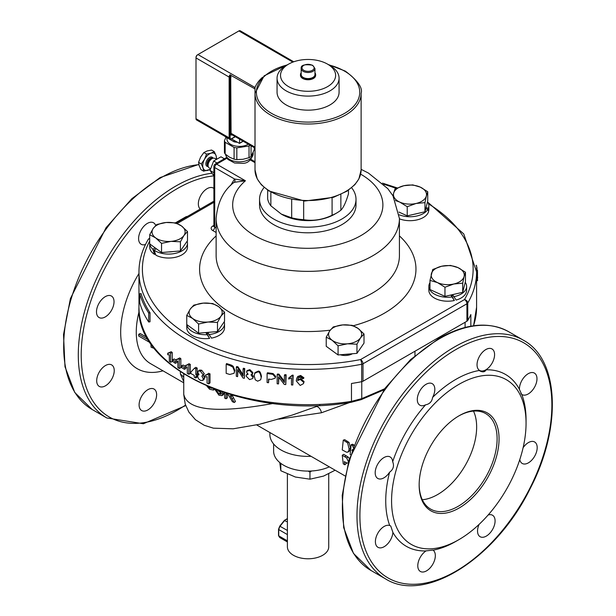 <?xml version="1.0" encoding="UTF-8"?>
<svg xmlns="http://www.w3.org/2000/svg" width="616" height="616" viewBox="0 0 616 616"><rect width="100%" height="100%" fill="white"/><g stroke="black" fill="none" stroke-linecap="round" stroke-linejoin="round"><path stroke-width="0.92" d="M250.258 145.33A15.161 8.755 180 0 1 249.033 145.977L236.837 147.863A15.161 8.755 180 0 1 234.088 147.44L225.156 142.288A15.161 8.755 180 0 1 224.424 140.702L224.424 152.429A15.161 8.755 0 0 0 225.156 154.015L229.622 157.242L234.088 159.167A15.161 8.755 0 0 0 236.837 159.598L242.935 159.298L249.033 157.704A15.161 8.755 0 0 0 251.043 156.549L254.316 149.503L254.316 147.671M225.156 142.288L225.156 154.015M224.424 140.702L226.057 137.175M236.837 147.863L236.837 159.598M234.088 147.44L234.088 159.167M249.033 145.977L249.033 157.704M251.043 145.784L251.043 156.549M226.965 137.707L226.965 139.239A12.405 7.161 0 0 0 234.735 145.876A12.405 7.161 0 0 0 248.302 144.206M224.979 136.359A15.161 8.755 0 0 0 225.156 136.66L234.088 141.819A15.161 8.755 0 0 0 236.837 142.242L237.175 142.188M234.088 140.41L234.088 141.819M197.466 54.847L197.466 54.847A2.064 1.194 120 0 0 196.004 57.38L196.004 57.943A2.757 1.594 -60 0 1 197.952 54.562L238.885 30.939A2.757 1.594 -60 0 1 240.263 30.8L273.389 49.927A2.757 1.594 120 0 0 273.181 49.842L293.74 61.785M196.004 118.703L229.137 137.83A2.757 1.594 120 0 0 229.706 139.093L196.573 119.966A2.757 1.594 -60 0 1 196.004 118.703L196.004 57.943L229.137 77.069A0.685 0.4 0 0 0 230.115 77.069L229.914 74.821A2.757 1.594 120 0 0 229.137 77.069L229.137 137.83A0.685 0.4 0 0 0 230.115 137.83L230.115 133.333A3.442 1.987 120 0 0 232.201 134.904M231.531 138.931L239.501 143.397L239.609 139.185M255.009 147.956L255.001 87.503A54.431 31.424 180 0 1 262.632 77.2M254.662 88.735L229.914 74.821M254.662 146.939L231.085 133.333L230.707 74.906M458.62 416.046A55.124 31.824 -60 0 1 485.693 413.59A55.124 31.824 -60 0 1 485.693 477.238A55.124 31.824 -60 0 1 430.576 509.07A55.124 31.824 -60 0 1 419.157 484.392M419.157 484.954A56.503 32.625 120 0 0 459.113 508.023A56.503 32.625 120 0 0 499.06 438.823A56.503 32.625 120 0 0 459.105 415.754A56.503 32.625 120 0 0 419.157 484.954M473.496 411.095A55.124 31.824 -60 0 1 465.234 465.427A55.124 31.824 -60 0 1 422.314 499.745M458.82 539.701A95.087 54.901 -60 0 1 392.538 487.248A95.087 54.901 -60 0 1 481.135 375.937A95.087 54.901 -60 0 1 526.056 423.238A95.087 54.901 -60 0 1 458.82 539.701L455.894 541.387A99.222 57.288 120 0 1 433.056 550.157A12.405 7.161 -60 0 1 432.609 564.556A12.405 7.161 -60 0 1 420.358 571.456A12.405 7.161 -60 0 1 418.395 561.715A12.405 7.161 -60 0 1 426.241 550.773M96.697 380.734A12.405 7.161 -60 0 1 102.11 368.252A12.405 7.161 -60 0 1 111.673 364.926A12.405 7.161 -60 0 1 114.206 371.51A12.405 7.161 -60 0 1 108.47 383.452A12.405 7.161 -60 0 1 99.268 386.409A12.405 7.161 -60 0 1 96.697 380.734M200.239 209.047A12.405 7.161 -60 0 1 198.344 203.858A12.405 7.161 -60 0 1 203.757 191.376A12.405 7.161 -60 0 1 213.321 188.049A12.405 7.161 -60 0 1 213.906 188.465M139.093 404.874A12.405 7.161 -60 0 1 144.506 392.392A12.405 7.161 -60 0 1 154.069 389.066A12.405 7.161 -60 0 1 154.362 389.258A12.405 7.161 -60 0 1 153.908 403.649A12.405 7.161 -60 0 1 141.665 410.549A12.405 7.161 -60 0 1 139.093 404.874M96.489 311.858A12.405 7.161 -60 0 1 101.902 299.376A12.405 7.161 -60 0 1 111.465 296.05A12.405 7.161 -60 0 1 113.991 300.793A12.405 7.161 -60 0 1 109.001 313.798A12.405 7.161 -60 0 1 99.061 317.533A12.405 7.161 -60 0 1 96.489 311.858M477.038 364.757A12.405 7.161 -60 0 1 482.459 352.275A12.405 7.161 -60 0 1 492.015 348.956A12.405 7.161 -60 0 1 492.015 363.278A12.405 7.161 -60 0 1 479.61 370.439A12.405 7.161 -60 0 1 477.038 364.757M523.092 447.732A12.405 7.161 -60 0 1 534.619 441.972A12.405 7.161 -60 0 1 534.619 456.294A12.405 7.161 -60 0 1 522.214 463.455A12.405 7.161 -60 0 1 519.796 459.559M392.9 532.409A12.405 7.161 -60 0 1 387.164 544.359A12.405 7.161 -60 0 1 377.962 547.308A12.405 7.161 -60 0 1 377.885 533.117A12.405 7.161 -60 0 1 390.213 525.748L390.767 526.064L392.9 532.409A99.222 57.288 120 0 0 425.564 550.935L432.956 550.08M392.685 461.692C394.379 465.942 393.339 469.454 389.574 472.233A12.405 7.161 -60 0 1 377.754 478.44A12.405 7.161 -60 0 1 377.754 464.118A12.405 7.161 -60 0 1 390.159 456.957A12.405 7.161 -60 0 1 392.685 461.692A99.222 57.288 120 0 1 425.564 404.827A12.405 7.161 -60 0 1 419.858 405.174A12.405 7.161 -60 0 1 419.858 390.852A12.405 7.161 -60 0 1 432.263 383.691A12.405 7.161 -60 0 1 432.601 397.397C431.985 401.586 429.637 404.065 425.564 404.827M488.118 515.022A12.405 7.161 -60 0 1 492.515 515.23A12.405 7.161 -60 0 1 492.515 529.552A12.405 7.161 -60 0 1 480.11 536.713A12.405 7.161 -60 0 1 479.102 524.37M519.481 389.897A12.405 7.161 -60 0 1 519.434 388.896A12.405 7.161 -60 0 1 524.855 376.415A12.405 7.161 -60 0 1 534.411 373.096A12.405 7.161 -60 0 1 534.411 387.418A12.405 7.161 -60 0 1 522.006 394.579A12.405 7.161 -60 0 1 520.851 393.593M526.056 423.238L526.056 419.866A99.222 57.288 120 0 0 522.075 395.272L519.157 388.819A99.222 57.288 120 0 0 486.224 369.808C484.723 372.264 482.374 372.495 479.186 370.501A99.222 57.288 120 0 0 432.601 397.397M389.574 472.233A99.222 57.288 120 0 0 389.712 525.471L390.529 525.925L389.712 525.471M479.748 370.855L479.186 370.501M327.558 64.133L329.991 65.535A31.008 17.902 180 0 1 339.077 78.194L339.077 92.261A31.008 17.902 180 0 1 293.786 108.146A31.008 17.902 180 0 1 277.061 92.261L277.061 78.194A31.008 17.902 180 0 1 286.14 65.535L288.581 64.133A27.558 15.916 180 0 1 327.558 64.133A27.558 15.916 180 0 1 330.307 84.785A27.558 15.916 180 0 1 295.372 89.505A27.558 15.916 180 0 1 288.581 64.133M352.39 353.746A10.28 5.937 180 0 1 340.24 354.778M329.752 330.838L333.279 326.919L342.719 324.917A16.54 9.548 0 0 0 329.752 330.838A16.54 9.548 0 0 0 332.147 340.278L326.226 337.168L329.752 330.838M352.167 325.317L358.089 328.436A16.54 9.548 0 0 0 342.719 324.917L352.167 325.317M364.01 333.972L360.491 337.884A16.54 9.548 0 0 0 358.089 328.436L364.01 333.972L364.01 343.112L356.964 353.361L338.069 354.955L338.069 345.815L332.147 340.278A16.54 9.548 0 0 0 347.516 343.805L338.069 345.815M356.964 344.213L347.516 343.805A16.54 9.548 0 0 0 360.491 337.884L356.964 344.213L356.964 353.361M338.069 354.955L326.226 346.308L326.226 337.168M349.495 353.992A15.161 8.755 180 0 1 345.083 354.362M206.352 332.563L209.594 338.423L205.821 332.571A15.161 8.755 180 0 1 205.613 332.571M210.025 332.201A15.161 8.755 180 0 1 207.777 332.486L211.457 338.13A18.88 10.903 180 0 0 224.524 327.758L224.524 323.824A18.88 10.903 180 0 1 208.747 334.573M206.807 334.704A18.88 10.903 180 0 1 186.81 324.563M224.201 321.814A18.88 10.903 180 0 1 224.524 323.824M209.594 338.423A18.88 10.903 180 0 1 186.764 327.758L186.748 315.377L190.275 309.047L193.801 305.128L203.249 303.126L212.697 303.526L218.618 306.645A16.54 9.548 0 0 0 203.249 303.126A16.54 9.548 0 0 0 190.275 309.047A16.54 9.548 0 0 0 192.669 318.487L186.748 315.377M207.777 332.486A15.161 8.755 180 0 1 205.821 332.571M208.254 333.502A10.28 5.937 180 0 1 207.145 333.633M224.54 312.181L221.013 316.093A16.54 9.548 0 0 0 218.618 306.645L224.54 312.181L224.54 321.321L217.487 331.57L198.591 333.164L186.748 324.517M217.487 322.422L208.039 322.014A16.54 9.548 0 0 0 221.013 316.093L217.487 322.422L217.487 331.57M198.591 324.024L192.669 318.487A16.54 9.548 0 0 0 208.039 322.014L198.591 324.024L198.591 333.164M172.973 251.567A15.161 8.755 180 0 1 168.561 251.944M156.372 248.756L154.015 250.119L155.94 255.216A18.88 10.903 180 0 0 176.261 257.088A18.88 10.903 180 0 0 187.472 247.124L187.472 243.189A18.88 10.903 180 0 1 174.967 253.445A18.88 10.903 180 0 1 154.015 250.119M155.424 253.938L154.578 254.431L152.853 249.21A18.88 10.903 180 0 1 149.757 243.928M187.149 241.179A18.88 10.903 180 0 1 187.472 243.189M152.853 249.21L155.163 247.878M154.578 254.431A18.88 10.903 180 0 1 149.711 247.124L149.711 243.898M181.566 226.018L187.487 231.547L183.961 235.458A16.54 9.548 0 0 0 181.566 226.018A16.54 9.548 0 0 0 166.197 222.492L175.645 222.9L181.566 226.018M180.434 241.788L170.986 241.38A16.54 9.548 0 0 0 183.961 235.458L180.434 241.788L180.434 250.935L161.538 252.537L149.696 243.89L149.696 234.742L153.222 228.413L156.749 224.494L166.197 222.492A16.54 9.548 0 0 0 153.222 228.413A16.54 9.548 0 0 0 155.617 237.861A16.54 9.548 0 0 0 170.986 241.38L161.538 243.389L155.617 237.861L149.696 234.742M180.434 250.935L187.487 240.694L187.487 231.547M161.538 252.537L161.538 243.389M454.662 294.155A15.161 8.755 180 0 1 452.575 294.664L456.14 300.069A18.88 10.903 180 0 0 466.612 290.313L466.612 286.371A18.88 10.903 0 0 0 465.249 282.305M451.274 294.933L454.354 300.516L450.758 295.049M453.545 296.743A18.88 10.903 0 0 0 466.612 286.371M429.983 282.652A18.88 10.903 0 0 0 428.852 286.371A18.88 10.903 0 0 0 451.682 297.028M454.354 300.516A18.88 10.903 180 0 1 428.852 290.313L428.852 286.371M452.929 295.426A10.28 5.937 180 0 1 451.89 295.734M457.988 267.629L465.473 272.257L464.094 276.499A16.54 9.548 0 0 0 457.988 267.629A16.54 9.548 0 0 0 441.626 266.243L450.496 265.419L457.988 267.629M462.708 283.16L453.838 283.991A16.54 9.548 0 0 0 464.094 276.499L462.708 283.16L462.708 292.307L444.96 296.381L429.983 289.543L429.983 280.395L432.748 269.485L441.626 266.243A16.54 9.548 0 0 0 431.369 273.735A16.54 9.548 0 0 0 437.476 282.605A16.54 9.548 0 0 0 453.838 283.991L444.96 287.233L437.476 282.605L429.983 280.395M462.708 292.307L465.473 281.397L465.473 272.257M444.96 296.381L444.96 287.233M452.575 294.664A15.161 8.755 180 0 1 451.936 294.779M425.987 207.746L428.451 208.123L428.828 210.456L428.328 210.379M399.422 218.819A18.88 10.903 180 0 0 428.613 211.573L427.951 209.201L425.71 208.855M428.451 208.123A18.88 10.903 0 0 0 428.867 205.844A18.88 10.903 0 0 0 427.504 201.779M399.26 214.815A18.88 10.903 0 0 0 427.951 209.201M428.867 205.844L428.867 209.786A18.88 10.903 180 0 1 428.828 210.456M416.917 213.629A15.161 8.755 180 0 1 414.198 214.252M403.88 185.716L412.751 184.892L420.243 187.102A16.54 9.548 0 0 0 403.88 185.716A16.54 9.548 0 0 0 393.624 193.208L395.01 188.958L403.88 185.716M427.735 191.73L426.349 195.973A16.54 9.548 0 0 0 420.243 187.102L427.735 191.73L427.735 200.878L424.963 211.781L407.222 215.854L398.929 212.066M424.963 202.633L416.093 203.465A16.54 9.548 0 0 0 426.349 195.973L424.963 202.633L424.963 211.781M393.008 195.888L393.624 193.208A16.54 9.548 0 0 0 399.73 202.079L395.449 200.539M407.222 206.707L399.73 202.079A16.54 9.548 0 0 0 416.093 203.465L407.222 206.707L407.222 215.854M301.178 72.773A7.577 4.374 0 0 0 300.485 74.598A7.577 4.374 0 0 0 305.166 78.64A7.577 4.374 0 0 0 313.429 77.685A7.577 4.374 0 0 0 315.646 74.598A7.577 4.374 0 0 0 314.961 72.773M314.961 68.515L314.961 74.598A6.891 3.981 180 0 1 308.377 78.571A6.891 3.981 180 0 1 301.178 74.598L301.178 68.515A6.891 3.981 0 0 0 308.377 72.496A6.891 3.981 0 0 0 314.961 68.515L312.635 65.25C304.481 64.026 300.662 65.119 301.178 68.515M315.646 74.598L315.646 75.383A7.577 4.374 180 0 1 313.429 78.478A7.577 4.374 180 0 1 305.166 79.425A7.577 4.374 180 0 1 300.485 75.383L300.485 74.598M339.077 78.194A31.008 17.902 180 0 1 293.786 94.086A31.008 17.902 180 0 1 277.061 78.194M348.479 190.182L348.479 193.801C345.946 202.287 343.405 207.754 340.864 210.21L340.864 194.479M332.086 197.751L332.086 215.277C322.615 219.758 313.136 221.221 303.665 219.673L303.665 201.009M291.676 199.599L291.676 217.818L281.273 214.06L270.863 205.806L270.863 192.207M267.652 190.182L267.652 198.883A40.656 23.47 0 0 0 270.863 205.806M291.676 217.818A40.656 23.47 0 0 0 303.665 219.673M281.512 214.206A37.206 21.483 180 0 0 281.758 214.345A37.206 21.483 180 0 0 334.38 214.345L336.813 212.936A40.656 23.47 0 0 0 340.864 210.21M332.086 215.277A40.656 23.47 0 0 0 336.813 212.936L334.38 214.345M351.651 187.764A48.233 27.851 180 0 1 356.01 199.322A48.233 27.851 180 0 1 307.777 227.173A48.233 27.851 180 0 1 259.544 199.322A48.233 27.851 180 0 1 264.133 187.464M279.78 462.554L280.811 470.74L295.38 477.03L309.956 479.194L323.585 476.083L335.112 470.208M311.619 470.986L309.956 472.064L308.162 471.094M309.956 472.064L309.956 479.194M280.811 463.609L280.811 470.74M329.321 466.859A34.45 19.889 180 0 1 292.985 469.084A34.45 19.889 180 0 1 273.62 451.205L273.62 443.967M224.386 158.774L220.982 156.803L213.667 161.03L210.01 170.455L213.906 175.791M213.906 172.703L210.01 170.455M217.071 162.994L213.667 161.03M215.97 159.082L214.745 158.374A5.513 3.18 120 0 0 213.375 158.143A5.513 3.18 120 0 0 209.232 161.554A5.513 3.18 120 0 0 208.347 166.859A5.513 3.18 120 0 0 209.232 167.922L210.341 168.568M214.245 151.605L216.047 155.602A9.648 5.567 120 0 0 211.003 153.207A9.648 5.567 120 0 0 204.504 159.351A9.648 5.567 120 0 0 203.049 167.883L201.247 163.894L204.504 159.351L206.553 154.108L211.003 153.207L214.245 151.605L211.565 150.058L207.107 150.959L203.873 152.56L200.608 157.103L198.568 162.347L199.153 165.635L200.955 169.631L203.634 171.179L203.049 167.883A9.648 5.567 120 0 0 208.093 170.278A9.648 5.567 120 0 0 210.218 169.2M210.179 169.392L203.634 171.179M216.316 158.859A9.648 5.567 120 0 0 216.047 155.602L216.64 158.889M198.568 162.347L201.247 163.894M203.873 152.56L206.553 154.108M361.068 399.692A2.064 1.301 -111.8 0 0 361.122 399.668A2.064 1.301 -111.8 0 0 361.769 398.621L351.474 401.363L351.474 383.483A168.815 97.467 0 0 0 361.661 381.704A3.442 1.987 0 0 0 363.001 381.227L466.928 321.221A3.442 1.987 0 0 0 467.76 320.451A168.815 97.467 0 0 0 470.84 314.568L470.84 326.195M271.148 374.081A170.193 98.26 180 0 1 267.098 373.535L267.098 382.536A170.193 98.26 0 0 0 268.522 382.736L268.522 379.079A170.193 98.26 0 0 0 271.286 379.441L275.121 378.201L275.329 377.192L272.796 374.374L271.148 374.081L271.51 373.311L273.158 373.604L272.796 374.374M229.606 365.404A170.193 98.26 180 0 1 226.164 364.349L226.164 373.35A170.193 98.26 0 0 0 229.776 374.459L234.08 373.288L234.473 371.255L232.879 367.128L229.606 365.404L229.976 364.618L231.762 365.28L233.241 366.351L232.879 367.128M261.107 377.177C260.314 373.119 259.167 371.386 257.665 371.995L254.662 373.358L254.231 375.96L255.27 379.818L257.665 381.181L260.676 379.787L261.461 376.415L260.668 379.787M249.526 370.416L246.708 371.325L246.554 372.087L248.117 374.266L246.308 375.221L246.13 376.106L249.549 379.61L252.791 378.494L252.984 377.577L251.005 374.875L252.552 373.381L249.526 370.416L249.88 369.646L252.906 372.611L252.421 374.035L252.906 372.611M301.624 377.662L302.148 378.624L303.526 378.563L300.315 376.253L297.482 377.2L296.773 378.209L296.281 380.95L300.185 385.439L303.465 383.637L303.726 382.436L300.385 379.456L297.644 380.572L297.99 378.594L299.068 377.423L301.624 377.662M475.991 270.155L477.346 269.947L477.5 270.593L477.5 279.972M356.01 199.322L356.01 204.951A48.233 27.851 180 0 1 307.777 232.794A48.233 27.851 180 0 1 259.544 204.951L259.544 199.322M476.207 265.219L477.03 268.114L476.607 270.062M476.476 268.199L477.03 268.114M298.206 378.209L298.013 379.787L300.747 378.663L304.096 381.643L303.465 383.637M298.013 379.787L297.644 380.572M296.773 378.209L297.844 376.415L300.677 375.467L303.896 377.77L303.526 378.563M246.308 375.213L247.339 373.735M252.044 374.497L253.261 376.168L252.791 378.494M246.708 371.325L247.062 370.555L249.88 369.646M254.662 373.358L255.016 372.588L258.019 371.225C259.513 370.601 260.66 372.326 261.461 376.415M236.305 367.298L236.305 376.299A170.193 98.26 0 0 0 237.591 376.645L237.591 369.577L242.974 377.985A170.193 98.26 0 0 0 244.367 378.309L244.367 369.307A170.193 98.26 180 0 1 243.066 369.007L243.066 376.068L237.691 367.667A170.193 98.26 180 0 1 236.305 367.298L236.667 366.52A168.815 97.467 0 0 0 238.045 366.89L237.691 367.667M237.953 370.147L237.591 376.645M243.066 369.007L243.428 368.229A168.815 97.467 0 0 0 244.729 368.537L244.367 378.309M238.045 366.89L242.935 374.536M244.729 368.537L244.367 369.307M278.632 374.928A170.193 98.26 180 0 1 277.154 374.782L277.154 383.783A170.193 98.26 0 0 0 278.532 383.922L278.532 376.853L284.292 384.446A170.193 98.26 0 0 0 285.786 384.561L285.786 375.56A170.193 98.26 180 0 1 284.392 375.452L284.392 382.521L278.632 374.928L278.986 374.158L284.33 381.196M284.392 375.452L284.754 374.674A168.815 97.467 0 0 0 286.147 374.782L285.786 384.561M286.147 374.782L285.786 375.56M277.154 374.782L277.508 374.012A168.815 97.467 0 0 0 278.986 374.158M278.886 377.331L278.532 383.922M229.976 364.618A168.815 97.467 0 0 1 226.534 363.563L226.164 364.349M233.241 366.351L234.835 370.47L234.08 373.288M291.453 377.893L291.453 384.931A170.193 98.26 0 0 0 292.816 385.008L292.816 375.968A170.193 98.26 180 0 1 291.938 375.922L288.727 377.985L288.727 379.056L291.453 377.893M288.727 377.985L292.3 375.144L291.938 375.922M292.3 375.144A168.815 97.467 0 0 0 293.178 375.19L292.816 375.968M293.178 375.19L292.816 385.008M271.51 373.311A168.815 97.467 0 0 1 267.452 372.765L267.098 373.535M268.876 379.125L268.522 382.736M273.158 373.604L275.691 376.415L275.121 378.201M148.687 312.997A170.193 98.26 180 0 1 139.763 293.786L139.763 302.787A170.193 98.26 0 0 0 148.687 321.999L148.687 312.997L150.019 312.789L150.019 321.791L148.687 321.999M139.763 293.786L141.102 293.578A168.815 97.467 0 0 0 150.019 312.789M233.033 183.168L234.242 182.313A2.757 2.248 62.3 0 0 234.55 178.994L230.507 185.616M234.242 182.313L245.43 180.773L234.55 178.994L214.715 167.537L214.715 227.173A2.757 1.594 180 0 1 213.906 226.049L213.906 166.412A2.757 1.594 0 0 0 214.715 167.537A2.757 1.594 120 0 1 216.663 164.164L226.965 158.212M145.507 244.498A12.405 7.161 -60 0 1 141.164 244.267A12.405 7.161 -60 0 1 138.592 238.592A12.405 7.161 -60 0 1 144.013 226.111A12.405 7.161 -60 0 1 153.569 222.784A12.405 7.161 -60 0 1 155.663 225.464M232.709 395.541L230.215 395.634L234.273 402.51L232.401 401.717L228.474 395.01L226.026 393.786L226.026 398.783L224.617 398.082L224.617 392.846M343.266 440.155L344.698 439.67L349.033 442.38L350.581 448.356L350.165 450.227L347.763 452.129L346.623 452.244L342.25 449.926L343.266 440.155L347.601 442.865L349.133 448.979L348.71 450.912L347.709 452.152L349.164 451.42M348.125 462.862L346.947 463.047L344.305 461.638L344.829 464.772L343.258 463.863L342.257 455.255L346.662 457.927L348.417 461.815M195.803 377.97L194.248 377.177L194.248 375.367L190.875 373.589L190.875 372.087L194.456 368.245L195.803 368.93L195.803 374.644L196.858 375.167L196.858 376.676L195.803 376.153L195.803 377.97L197.159 377.069L197.159 376.476M197.605 376.284L198.175 374.898L199.037 374.69L197.821 372.249L198.344 370.994L200.408 371.155L203.034 374.674L202.579 375.768L201.825 375.991L203.319 378.871L202.695 380.449L200.485 380.388L198.529 378.817L197.605 376.284M486.224 369.808A12.405 7.161 -60 0 1 479.61 370.77M269.877 432.54L269.877 434.496A37.899 21.883 0 0 0 311.018 456.294M276.099 436.128L286.994 442.419M414.968 351.228L414.968 355.632M279.01 419.15L321.46 412.766L349.819 402.471M350.566 454.724L350.142 454.485L351.159 444.706L352.591 444.228L353.961 445.022M342.257 455.255L343.72 454.338L348.125 457.01L349.349 458.635M346.084 462.639A68.907 39.786 120 0 0 346.261 463.609L344.829 464.772M203.103 375.052L204.581 377.924L203.958 379.518L202.695 380.449M198.344 370.994L199.676 370.07L201.709 370.231L204.304 373.735L202.579 375.768M197.613 376.168L196.858 376.676M194.456 368.245L195.826 367.352A168.815 97.467 0 0 0 197.159 368.029L197.159 373.743A168.815 97.467 0 0 0 198.198 374.259L198.198 374.882M198.198 374.259L196.858 375.167M197.159 373.743L195.803 374.644M197.159 368.029L195.803 368.93M184.43 369.323L181.558 367.552L181.558 365.819L184.43 367.59L184.43 369.323L185.924 368.491L185.924 367.167M185.362 367.074L184.43 367.59M181.558 365.819L183.091 365.019A168.815 97.467 -0 0 0 185.362 366.428M175.26 363.325L172.642 361.43L172.642 359.698L175.26 361.6L175.26 363.325L176.861 362.578L176.861 361.253M176.199 361.161L175.26 361.6M172.642 359.698L174.282 358.966A168.815 97.467 0 0 0 176.107 360.306M170.586 353.23L170.586 362.262L169.323 361.269L169.323 354.77L167.721 354.77L167.721 353.207L168.907 353.184L169.562 352.421L170.586 353.23L172.249 352.514L172.249 361.554L170.586 362.262M169.562 352.421L171.233 351.721A168.815 97.467 0 0 0 172.249 352.514M169.508 352.552L167.721 353.207M179.294 359.451L179.294 368.483L177.893 367.552L177.893 361.053L176.107 361.138L176.107 359.575L177.508 359.459L178.155 358.697L179.294 359.451L180.85 358.666L180.85 367.698L179.294 368.483M178.155 358.697L179.726 357.919A168.815 97.467 -0 0 0 180.85 358.666M178.078 358.874L176.107 359.575M188.843 365.242L188.843 374.282L187.31 373.411L187.31 366.913L185.362 367.082L185.362 365.519L186.979 365.288L187.603 364.541L188.843 365.242L190.282 364.387L190.282 373.427L188.843 374.282M187.603 364.541L189.05 363.694A168.815 97.467 -0 0 0 190.282 364.387M187.518 364.718L185.362 365.519M208.816 374.836L208.816 383.868L207.076 383.144L207.076 376.653L204.851 377L204.851 375.437L206.899 374.921L207.407 374.251L208.816 374.836L210.01 373.858L210.01 382.898L208.816 383.868M207.407 374.251L208.616 373.281A168.815 97.467 -0 0 0 210.01 373.858M207.369 374.328L204.851 375.437M348.125 457.01L346.662 457.927M352.298 449.588L351.936 450.635M351.159 444.706L352.683 445.591L353.114 447.301M353.9 445.183L352.683 445.591M154.493 348.517L151.082 347.216L150.897 343.089L138.716 336.059L138.716 334.319L148.571 340.009M138.716 334.319L140.171 333.502L147.124 337.514M227.366 394.433L227.366 397.874L226.026 398.783M232.347 395.634L235.481 401.54L234.273 402.51M232.101 395.826L231.092 396.581M208.431 386.786L209.594 387.88L212.212 388.342M213.405 388.812L213.405 390.074L209.663 389.274L206.891 386.132M214.807 389.358L213.405 390.074M222.268 392.053L222.707 393.917L221.914 395.634L218.957 395.218L214.845 389.374M216.008 389.543L218.903 393.855L220.99 394.248L221.406 393.339L220.212 391.098M224.085 392.669L223.308 394.771L221.914 395.634M217.995 390.544L221.398 393.455M273.08 403.465C217.086 413.629 187.303 410.556 183.745 394.263L183.745 394.248M180.319 371.787L180.457 374.166L183.745 381.612M321.46 412.766A6.891 4.474 75.2 0 0 316.74 406.514M180.457 374.166A16.54 14.299 171.1 0 1 183.745 377.493M328.736 473.812L328.736 546.846A20.675 11.935 180 0 1 308.069 558.781A20.675 11.935 180 0 1 287.395 546.846L287.395 474.058M287.395 540.856L278.74 535.858L278.74 529.591A11.026 6.368 -60 0 1 280.041 526.226L284.738 520.381A11.026 6.368 -60 0 1 287.349 518.88L287.395 518.88M287.395 541.957L280.041 537.714A11.026 6.368 -60 0 1 278.74 535.858L278.74 535.188L278.74 535.858M287.395 534.588L278.74 529.591L278.74 529.129M287.395 530.476L279.872 526.195M287.395 521.914L284.423 520.543M287.395 518.903L286.694 519.226L287.349 518.88M242.935 161.554A13.783 7.954 180 0 1 225.618 154.4L226.996 158.258L228.005 159.482L234.588 163.001L242.496 163.332C247.67 163.456 251.22 160.306 253.153 153.869A13.783 7.954 180 0 1 242.935 161.554M243.043 141.164L239.609 143.151M197.952 54.562L255.001 87.503M238.885 30.939L292.87 62.108M254.855 147.986L231.655 134.588A2.757 1.594 -60 0 1 231.085 133.333A0.685 0.4 0 0 0 230.115 133.333L230.115 77.069A0.685 0.4 0 0 1 231.085 77.069M235.15 136.606L231.57 138.677A2.064 1.194 -60 0 1 230.115 137.83M231.085 138.954A0.685 0.4 -120 0 0 231.57 138.677M329.06 64.996A51.675 29.838 180 0 1 344.614 71.163A51.675 29.838 180 0 1 339.878 115.777A51.675 29.838 180 0 1 263.756 107.615A51.675 29.838 180 0 1 287.079 64.996M255.009 93.386A53.053 30.631 0 0 0 308.069 124.016A53.053 30.631 0 0 0 361.122 93.386L361.122 169.901A53.053 30.631 180 0 1 308.069 200.531A53.053 30.631 180 0 1 255.009 169.901L255.009 93.386L264.141 75.814L287.972 64.48M308.339 71.341A6.06 3.503 180 0 1 302.687 66.228A6.06 3.503 180 0 1 313.182 65.958A6.06 3.503 180 0 1 308.339 71.341M213.375 158.143L211.912 158.343A4.52 2.61 120 0 0 208.508 161.146A4.52 2.61 120 0 0 207.785 165.488L208.347 166.859M212.258 158.297A4.412 2.549 120 0 0 208.277 161.007A4.412 2.549 120 0 0 207.915 165.812M212.343 158.258L212.374 158.281A4.412 2.549 120 0 0 212.343 158.258A4.412 2.549 120 0 0 207.931 160.807A4.412 2.549 120 0 0 207.931 165.897A4.412 2.549 120 0 0 207.962 165.92L207.931 165.897M212.997 158.196A5.236 3.026 120 0 0 206.93 160.229A5.236 3.026 120 0 0 208.2 166.505M177.208 223.508L213.906 202.325M428.551 203.873A165.373 95.472 180 0 1 464.495 299.561L360.568 359.567A165.373 95.472 180 0 1 192.415 337.499A165.373 95.472 180 0 1 149.696 241.049M383.683 184.261A165.373 95.472 180 0 1 396.196 188.404M213.906 225.387L212.766 226.049A5.513 3.18 0 0 0 212.766 230.546L216.131 232.494M216.131 235.897A108.177 62.455 0 0 0 219.088 304.851A108.177 62.455 0 0 0 330.215 330.184M353.291 325.749A108.177 62.455 0 0 0 399.422 235.897M363.001 381.227L363.001 363.786L466.928 303.78L466.928 321.221M149.696 238.6A3.442 2.664 -149.7 0 0 148.079 239.686C142.034 250.065 138.993 260.807 138.962 271.902A168.815 97.467 0 0 0 361.661 364.264A3.442 1.987 0 0 0 363.001 363.786A3.442 1.987 60 0 0 360.568 359.567A3.442 0.901 -101 0 1 361.661 364.264L361.661 381.704M467.76 320.451L467.76 303.01A3.442 1.987 0 0 1 466.928 303.78A3.442 1.987 -120 0 0 464.495 299.561A3.442 2.664 30.3 0 1 467.76 303.01A168.815 97.467 0 0 0 476.592 271.902L463.771 233.934L427.773 202.187M476.291 266.004L476.707 265.935M476.584 270.74L477.5 270.593M476.592 277.539L477.731 277.362M300.747 378.663L300.385 379.456M304.096 381.643L303.726 382.436M297.844 376.415L297.482 377.2M300.677 375.467L300.315 376.253M253.338 376.807L252.984 377.577M258.019 371.225L257.665 371.995M234.835 370.47L234.473 371.255M231.762 365.28L231.4 366.066M275.691 376.415L275.329 377.192M212.766 226.049A2.757 1.594 -120 0 0 213.875 226.288M212.766 230.546A2.757 1.594 120 0 0 214.715 227.173L216.131 227.989M360.637 174.143A75.106 43.359 0 0 1 364.356 233.464A75.106 43.359 0 0 1 262.046 239.347A75.106 43.359 0 0 1 245.43 180.773L216.663 164.164A2.757 1.594 60 0 0 215.284 164.025L226.542 157.527M233.04 183.16L233.087 183.121C223.169 191.06 217.517 202.833 216.131 218.449A91.645 52.907 0 0 0 307.777 271.363A91.645 52.907 0 0 0 399.422 218.449L392.993 195.857L387.818 188.658L368.43 173.058L361.122 169.346M399.422 218.449L399.422 255.586A91.645 52.907 180 0 1 307.777 308.493A91.645 52.907 180 0 1 216.131 255.586L216.131 218.449M250.265 159.937L255.009 162.67M213.906 175.868A135.743 78.371 120 0 0 177.2 188.635A135.743 78.371 120 0 0 81.304 359.644A135.743 78.371 120 0 0 185.531 405.074M187.418 216.447A6.199 3.581 120 0 0 185.478 217.048L175.406 222.861M138.962 273.489A79.926 46.146 120 0 0 122.361 346.931A79.926 46.146 120 0 0 163.001 370.832M455.894 349.541A135.743 78.371 120 0 0 372.765 563.779A135.743 78.371 120 0 0 539.015 467.798A135.743 78.371 120 0 0 455.894 349.541M476.592 271.902L476.592 307.222A168.815 97.467 180 0 1 473.504 325.772M465.095 322.284L465.095 327.435M204.581 377.924L203.319 378.871M204.304 373.735L203.034 374.674M201.709 370.231L200.408 371.155M351.097 402.163A2.064 0.439 -98.8 0 0 351.251 402.256A2.064 0.439 -98.8 0 0 351.474 401.363A168.815 97.467 180 0 1 138.962 307.222L138.962 271.902M346.246 455.794L344.783 456.71M350.165 450.227L348.71 450.912M350.581 448.356L349.133 448.979M349.033 442.38L347.601 442.865M347.578 441.341L346.146 441.818M233.556 397.667L232.317 398.621M210.287 387.556L209.594 387.88M224.109 393.031L222.707 393.917M220.359 393.008L218.903 393.855M183.745 382.813L150.543 363.64A68.907 39.786 -60 0 1 139.116 311.504M185.508 217.548A4.135 2.387 60 0 1 185.478 217.048M384.6 388.804L361.769 398.621L361.769 381.681M198.876 164.657A137.807 79.564 120 0 0 161.123 177.662A137.807 79.564 120 0 0 71.094 299.106A137.807 79.564 120 0 0 92.215 409.532L74.782 392.507L64.988 366.751L63.517 334.557L70.393 298.614L106.075 227.666L131.832 198.714L160.083 177.562L198.814 164.418M211.681 173.288A137.807 79.564 120 0 0 175.737 186.101A137.807 79.564 120 0 0 85.709 307.546A137.807 79.564 120 0 0 106.83 417.971L143.382 423.746L185.716 405.605M454.431 347.008A137.807 79.564 120 0 0 364.403 468.445A137.807 79.564 120 0 0 385.524 578.871C424.84 603.873 496.196 558.265 530.207 488.465C561.923 427.743 559.467 359.536 523.338 340.178A137.807 79.564 120 0 0 454.431 347.008M370.909 570.431L353.476 553.407L343.682 527.65L342.211 495.457L349.087 459.513L384.769 388.565L410.525 359.621L438.785 338.469C465.619 323.338 488.927 321.098 508.716 331.739A137.807 79.564 120 0 0 439.816 338.569A137.807 79.564 120 0 0 349.788 460.006A137.807 79.564 120 0 0 370.909 570.431L385.524 578.871M253.153 152.606L253.153 153.869M243.205 141.256L239.501 143.397M235.35 136.729L231.431 138.993L229.706 139.093M273.781 50.258L273.389 49.927M328.159 64.48L345.299 71.094C357.657 80.442 362.932 87.872 361.122 93.386M361.122 169.901L358.912 178.863L354.878 184.661L347.093 191.106L333.541 197.305L304.597 201.047L268.815 190.952L261.307 184.715L257.234 178.886L255.009 169.901M281.758 214.345L281.273 214.06M176.022 223.03L213.906 201.155M382.482 183.137L397.251 187.934M149.334 238.438A3.442 3.442 0 0 0 148.079 239.686M476.276 280.842L477.631 280.634M215.284 164.025A2.757 2.757 0 0 0 213.906 166.412M250.866 159.344L255.009 161.739M344.999 475.906L256.71 424.94M198.175 374.898L198.806 374.459M183.745 394.263L183.745 374.02M319.943 405.305L291.999 415.153L259.713 424.255L233.087 428.813L213.382 428.166L204.219 425.286L195.441 419.727L188.843 412.035L185.216 404.096L183.753 394.556M383.76 389.943L361.122 399.668L351.251 402.256C249.434 420.181 135.497 370.285 138.962 307.222M476.592 307.222L473.581 325.756M92.215 409.532L106.83 417.971M508.716 331.739L523.338 340.178M278.555 535.658L279.98 537.668M287.002 518.841L284.43 520.32M284.415 520.335L279.78 526.102L278.54 529.298M278.532 529.337L278.532 535.543"/></g></svg>
